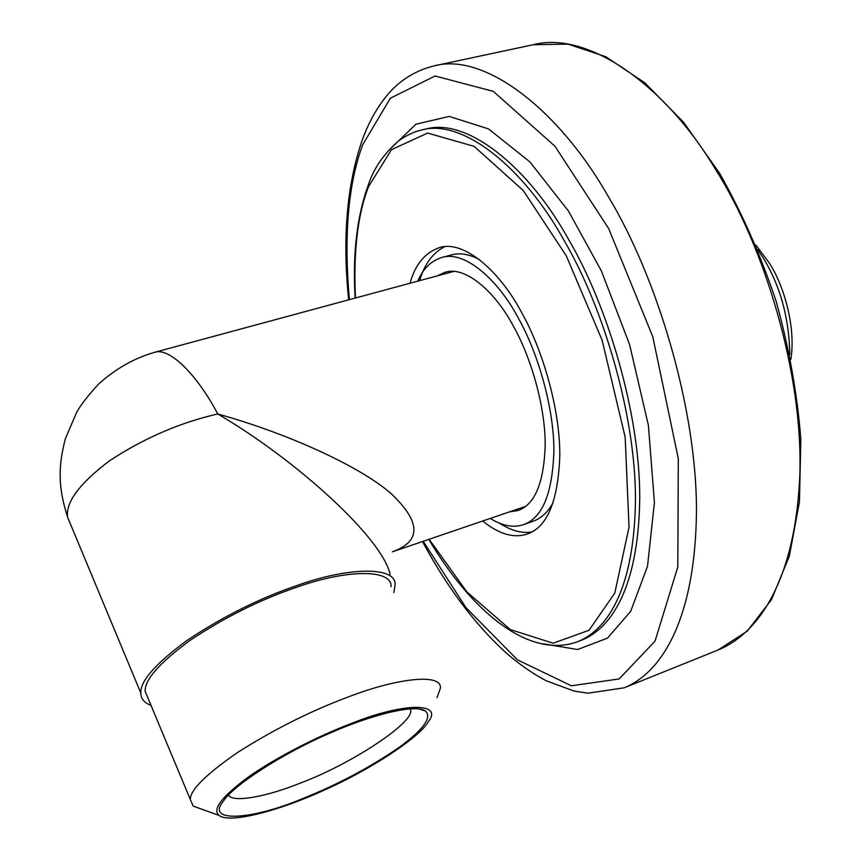 <?xml version="1.0" encoding="UTF-8"?>
<svg xmlns="http://www.w3.org/2000/svg" width="861" height="861" viewBox="0 0 861 861"><rect width="100%" height="100%" fill="white"/><g stroke="black" fill="none" stroke-linecap="round" stroke-linejoin="round"><path stroke-width="1.29" d="M410.482 708.721L410.589 709.938C414.937 722.078 351.708 763.89 300.564 783.015C268.621 796.005 233.202 803.324 228.391 795.166M303.158 798.384C337.447 784.672 369.218 767.829 398.449 747.865C423.246 729.859 432.265 717.579 425.528 711.025C415.314 703.598 370.704 714.888 328.353 733.82C281.622 753.945 232.362 786.222 223.408 801.171C205.004 823.073 251.735 820.135 303.158 798.384M351.051 723.584C404.315 702.145 443.749 702.415 428.261 721.776C420.2 736.725 371.403 769.314 323.618 790.409C281.127 809.953 230.048 824.149 219.081 815.432C212 809.588 221.568 796.931 247.764 777.461C275.1 757.852 319.011 735.66 351.051 723.584M437.001 697.668L440.315 688.466C442.952 673.001 397.621 677.661 346.983 697.442C310.089 711.294 273.733 729.568 237.905 752.288C206.285 774.082 190.399 789.785 190.27 799.406L193.198 806.111L201.539 809.114M391.066 586.696C392.218 568.68 346.111 569.422 296.141 587.428C259.688 599.88 224.183 617.628 189.646 640.67C159.296 663.088 144.476 679.996 145.175 691.405L148.533 699.455M151.019 705.407C144.218 702.77 140.806 698.637 140.817 693.03C140.095 681.234 155.443 663.734 186.859 640.541C222.622 616.691 259.365 598.341 297.077 585.469C348.748 566.882 396.264 566.161 395.102 584.759L393.875 592.508M790.828 359.489C795.898 329.085 785.006 287.187 769.196 262.863L755.861 245.019M757.755 249.615L762.824 257.321C780.098 285.195 789.096 317.634 789.838 354.614M72.259 528.385L67.632 517.267C65.468 502.415 79.373 483.634 109.315 460.947C143.69 438.303 179.831 422.633 217.736 413.958C296.905 460.28 382.79 538.588 390.108 574.481M392.401 551.783C421.621 541.3 421.051 521.777 390.711 493.224C357.423 464.596 284.195 432.394 217.736 413.958C197.739 375.73 169.606 346.8 154.41 352.375L154.399 352.375C134.015 358.294 115.385 368.885 98.488 384.146C87.897 395.726 80.622 405.111 76.661 412.311L65.458 438.497C56.718 471.01 59.721 491.986 67.632 517.267L140.817 693.03M410.008 283.258C415.228 264.424 425.065 252.542 439.508 247.602C463.358 239.724 499.445 270.311 521.895 313.038C542.581 349.803 559.93 408.631 559.822 455.178C558.208 501.048 547.273 527.352 527.029 534.111C513.726 538.48 498.928 534.121 482.634 521.023M437.237 275.897L445.029 272.28C465.037 265.511 495.333 291.459 513.952 327.202C531.043 357.789 545.325 406.51 545.207 445.04C543.915 483.032 534.789 504.869 517.816 510.562L509.325 511.918M417.757 281.16C422.891 268.912 430.866 261.023 441.682 257.514C463.993 250.077 497.776 278.824 518.688 318.753C537.921 353.042 554.043 407.813 553.914 451.132C552.439 493.827 542.226 518.344 523.284 524.672C513.436 528.019 502.415 525.931 490.232 518.43M446.805 256.643L451.691 254.856C459.882 252.65 468.997 254.146 479.05 259.322M553.268 502.297C548.242 511.832 541.515 518.161 533.077 521.282L523.284 524.672M419.673 280.643C424.398 264.209 432.717 252.897 444.631 246.72M531.764 531.99C521.841 533.583 511.111 530.677 499.595 523.262M421.341 130.086L425.442 129.15C466.727 117.074 528.611 166.647 569.11 240.37C607.339 305.601 639.841 412.527 639.745 497.367C638.819 582.456 614.13 627.163 581.541 640.207L577.613 641.714C610.094 628.713 634.665 584.016 635.472 498.853C635.472 413.958 602.915 306.893 564.719 241.564C524.241 167.723 462.486 118.054 421.341 130.086L417.617 131.076C418.543 130.635 408.641 133.638 398.708 140.806C383.769 153.828 373.642 168.541 368.325 184.932C356.928 216.229 352.536 253.952 355.141 298.089M355.442 298.014C353.301 251.552 357.681 214.4 368.583 186.536L391.475 149.674L427.626 133.057L474.11 146.348L523.23 190.485L566.269 255.782L602.108 340.17L625.172 437.194L629.036 527.169L614.765 593.143L588.999 630.295L553.139 643.21L510.25 629.552L466.931 591.97L429.133 539.277M533.142 44.75C587.45 30.339 665.166 84.776 715.513 169.38C763.836 245.31 803.141 372.167 799.847 474.551C795.682 577.257 760.263 632.867 718.02 650.023L624.171 687.81C663.357 671.892 695.279 616.53 696.474 511.735C696.861 407.242 656.319 276.177 608.727 197.287C558.972 109.422 484.474 52.177 434.202 65.845L533.142 44.75L567.969 44.094L605.692 56.675L644.771 82.785L683.43 122.079L719.613 173.298C741.891 212.678 760.747 255.362 776.17 301.372C789.096 348.145 797.318 394.09 800.838 439.207L799.449 501.92L789.333 556.131L771.521 599.611L747.262 631.113L718.02 650.023M542.645 643.716L577.602 649.517L607.489 638.13L630.65 611.385L647.515 566.29L654.414 502.469L648.387 425.28L629.595 344.604L601.43 271.032L568.421 210.999L529.945 161.954L488.585 128.924L449.184 116.418L415.96 124.199L391.228 147.974M349.394 299.65C343.743 235.462 348.178 183.834 362.685 144.766L390.377 98.208L435.053 76.005L493.256 91.331L554.947 146.209L608.673 228.574L652.799 336.759L678.307 458.687L677.811 566.979L655.017 641.165L619.156 678.942L571.36 685.776L517.461 659.87L465.962 607.64L423.203 541.3M410.589 709.938L410.019 708.754M425.528 711.025L418.898 708.861M219.081 815.432L193.198 806.111M145.175 691.405L190.27 799.406M453.639 271.452L154.399 352.375M525.414 506.429L392.465 551.793M577.613 641.714C529.257 659.451 471.634 611.816 428.832 539.384M624.171 687.81L588.031 693.202L573.964 691.028L546.132 680.739C532.367 673.453 518.871 664.025 505.665 652.466C474.637 624.074 446.913 587.094 422.503 541.537M348.673 299.843C342.334 238.583 346.768 185.535 361.997 140.687C367.453 125.545 374.417 112.199 382.876 100.683C396.092 82.624 413.205 71.011 434.202 65.845M451.691 254.856L441.682 257.514"/></g></svg>
